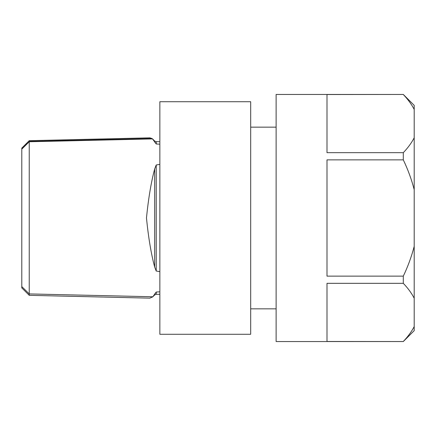 <?xml version="1.0" encoding="UTF-8"?>
<svg xmlns="http://www.w3.org/2000/svg" width="436" height="436" viewBox="0 0 436 436"><rect width="100%" height="100%" fill="white"/><g stroke="black" fill="none" stroke-linecap="round" stroke-linejoin="round"><path stroke-width="0.65" d="M250.689 218L250.689 334.276L159.854 334.276L159.854 101.724L250.689 101.724L250.689 218M159.854 144.18L156.219 143.967L152.513 138.91L29.239 141.755L21.8 149.107L21.8 286.599L21.8 148.082L21.8 148.78L29.239 141.755L29.239 140.675L29.239 141.4L152.071 138.55L152.747 139.128M21.8 287.962L21.8 286.599L29.239 293.924L29.239 295.325L29.239 141.755M159.854 164.372L156.219 164.982L154.676 168.939C151.188 181.937 148.453 198.276 146.463 217.951C148.425 237.587 151.161 253.959 154.676 267.066L156.219 271.018L159.854 271.628M159.854 291.82L156.219 292.033L152.753 296.867L149.755 298.142M149.75 137.852L152.071 138.55M276.124 341.541L276.124 94.459L403.3 94.459L326.995 94.53L326.995 152.665L403.3 152.665L403.3 159.865L326.995 159.865L326.995 276.135L403.3 276.135L403.3 283.335L326.995 283.335L326.995 341.47L403.3 341.541L276.124 341.541M403.3 283.335C407.878 288.098 411.513 293.057 414.2 298.213L414.2 330.641L403.3 341.541M403.3 94.459L414.2 105.359L414.2 298.213M414.2 246.378C411.508 256.695 407.873 266.614 403.3 276.135M414.2 326.591C411.524 331.725 407.889 336.685 403.3 341.47M403.3 94.53C407.878 99.294 411.513 104.253 414.2 109.409M414.2 137.787C411.524 142.921 407.889 147.88 403.3 152.665M403.3 159.865C407.905 169.473 411.54 179.392 414.2 189.622M154.676 267.066L154.676 168.939M152.753 296.867L154.676 294.943L154.676 293.864M154.676 142.136L154.676 141.057L152.72 139.1M152.845 296.769L29.239 293.924M154.676 294.943L156.219 294.305L156.219 292.033M156.219 143.967L156.219 141.695L154.676 141.057M156.219 271.018L156.219 164.982M250.689 308.841L276.124 308.841M250.689 127.159L276.124 127.159M150.028 298.148L29.239 295.325L21.838 287.923M150.017 137.847L29.239 140.675L21.816 148.098M159.854 141.695L156.219 141.695M159.854 294.305L156.219 294.305"/></g></svg>

